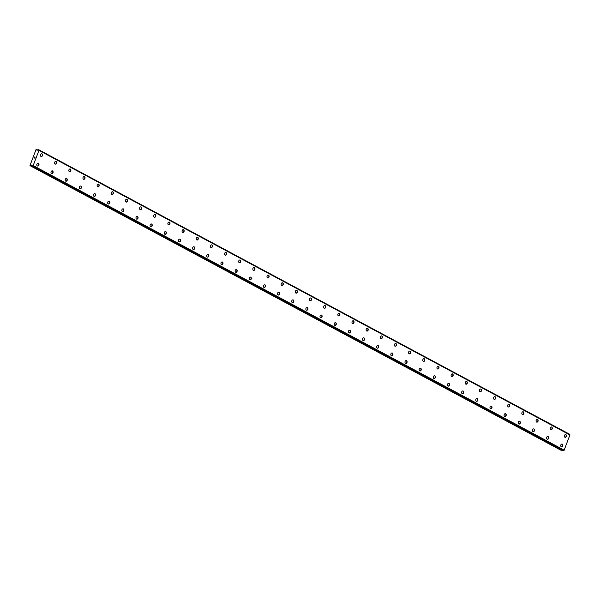 <?xml version="1.0" encoding="UTF-8"?>
<svg xmlns="http://www.w3.org/2000/svg" width="600" height="600" viewBox="0 0 600 600"><rect width="100%" height="100%" fill="white"/><g stroke="black" fill="none" stroke-linecap="round" stroke-linejoin="round"><path stroke-width="0.9" d="M41.737 153.75A1.417 1.08 -80.1 0 1 41.002 156.458A1.417 1.08 -80.1 0 1 41.992 153.84A1.417 1.08 -80.1 0 1 41.258 156.54M55.898 161.34A1.417 1.08 -80.1 0 1 55.162 164.047A1.417 1.08 -80.1 0 1 56.153 161.43A1.417 1.08 -80.1 0 1 55.418 164.13M70.058 168.93A1.417 1.08 -80.1 0 1 69.323 171.63A1.417 1.08 -80.1 0 1 70.312 169.02A1.417 1.08 -80.1 0 1 69.57 171.72M84.218 176.52A1.417 1.08 -80.1 0 1 83.475 179.22A1.417 1.08 -80.1 0 1 84.472 176.61A1.417 1.08 -80.1 0 1 83.73 179.31M98.377 184.11A1.417 1.08 -80.1 0 1 97.635 186.81A1.417 1.08 -80.1 0 1 98.625 184.2A1.417 1.08 -80.1 0 1 97.89 186.9M112.538 191.7A1.417 1.08 -80.1 0 1 111.795 194.4A1.417 1.08 -80.1 0 1 112.785 191.79A1.417 1.08 -80.1 0 1 112.05 194.49M126.69 199.29A1.417 1.08 -80.1 0 1 125.955 201.99A1.417 1.08 -80.1 0 1 126.945 199.373A1.417 1.08 -80.1 0 1 126.21 202.08M140.85 206.88A1.417 1.08 -80.1 0 1 140.115 209.58A1.417 1.08 -80.1 0 1 141.105 206.962A1.417 1.08 -80.1 0 1 140.37 209.67M155.01 214.462A1.417 1.08 -80.1 0 1 154.275 217.17A1.417 1.08 -80.1 0 1 155.265 214.553A1.417 1.08 -80.1 0 1 154.53 217.252M169.17 222.053A1.417 1.08 -80.1 0 1 168.435 224.76A1.417 1.08 -80.1 0 1 169.425 222.142A1.417 1.08 -80.1 0 1 168.683 224.843M183.33 229.642A1.417 1.08 -80.1 0 1 182.587 232.343A1.417 1.08 -80.1 0 1 183.585 229.733A1.417 1.08 -80.1 0 1 182.843 232.433M197.49 237.233A1.417 1.08 -80.1 0 1 196.748 239.933A1.417 1.08 -80.1 0 1 197.745 237.322A1.417 1.08 -80.1 0 1 197.002 240.022M211.65 244.822A1.417 1.08 -80.1 0 1 210.907 247.522A1.417 1.08 -80.1 0 1 211.897 244.913A1.417 1.08 -80.1 0 1 211.163 247.612M225.803 252.413A1.417 1.08 -80.1 0 1 225.067 255.112A1.417 1.08 -80.1 0 1 226.058 252.502A1.417 1.08 -80.1 0 1 225.322 255.202M239.962 260.002A1.417 1.08 -80.1 0 1 239.228 262.702A1.417 1.08 -80.1 0 1 240.218 260.085A1.417 1.08 -80.1 0 1 239.483 262.793M254.123 267.593A1.417 1.08 -80.1 0 1 253.388 270.293A1.417 1.08 -80.1 0 1 254.377 267.675A1.417 1.08 -80.1 0 1 253.642 270.382M268.282 275.183A1.417 1.08 -80.1 0 1 267.548 277.882A1.417 1.08 -80.1 0 1 268.538 275.265A1.417 1.08 -80.1 0 1 267.795 277.965M282.442 282.765A1.417 1.08 -80.1 0 1 281.707 285.472A1.417 1.08 -80.1 0 1 282.697 282.855A1.417 1.08 -80.1 0 1 281.955 285.555M296.603 290.355A1.417 1.08 -80.1 0 1 295.86 293.062A1.417 1.08 -80.1 0 1 296.858 290.445A1.417 1.08 -80.1 0 1 296.115 293.145M310.763 297.945A1.417 1.08 -80.1 0 1 310.02 300.645A1.417 1.08 -80.1 0 1 311.01 298.035A1.417 1.08 -80.1 0 1 310.275 300.735M324.915 305.535A1.417 1.08 -80.1 0 1 324.18 308.235A1.417 1.08 -80.1 0 1 325.178 305.625A1.417 1.08 -80.1 0 1 324.435 308.325M339.082 313.125A1.417 1.08 -80.1 0 1 338.34 315.825A1.417 1.08 -80.1 0 1 339.33 313.215A1.417 1.08 -80.1 0 1 338.595 315.915M353.235 320.715A1.417 1.08 -80.1 0 1 352.5 323.415A1.417 1.08 -80.1 0 1 353.49 320.805A1.417 1.08 -80.1 0 1 352.755 323.505M367.395 328.305A1.417 1.08 -80.1 0 1 366.66 331.005A1.417 1.08 -80.1 0 1 367.65 328.388A1.417 1.08 -80.1 0 1 366.915 331.095M381.555 335.895A1.417 1.08 -80.1 0 1 380.82 338.595A1.417 1.08 -80.1 0 1 381.81 335.978A1.417 1.08 -80.1 0 1 381.075 338.685M395.715 343.478A1.417 1.08 -80.1 0 1 394.98 346.185A1.417 1.08 -80.1 0 1 395.97 343.567A1.417 1.08 -80.1 0 1 395.228 346.267M409.875 351.067A1.417 1.08 -80.1 0 1 409.132 353.775A1.417 1.08 -80.1 0 1 410.13 351.157A1.417 1.08 -80.1 0 1 409.388 353.858M424.035 358.657A1.417 1.08 -80.1 0 1 423.293 361.358A1.417 1.08 -80.1 0 1 424.283 358.748A1.417 1.08 -80.1 0 1 423.548 361.447M438.195 366.248A1.417 1.08 -80.1 0 1 437.452 368.947A1.417 1.08 -80.1 0 1 438.442 366.337A1.417 1.08 -80.1 0 1 437.707 369.038M452.355 373.837A1.417 1.08 -80.1 0 1 451.612 376.538A1.417 1.08 -80.1 0 1 452.603 373.928A1.417 1.08 -80.1 0 1 451.868 376.627M466.507 381.428A1.417 1.08 -80.1 0 1 465.772 384.127A1.417 1.08 -80.1 0 1 466.763 381.517A1.417 1.08 -80.1 0 1 466.028 384.217M480.668 389.018A1.417 1.08 -80.1 0 1 479.933 391.717A1.417 1.08 -80.1 0 1 480.923 389.1A1.417 1.08 -80.1 0 1 480.188 391.808M494.827 396.607A1.417 1.08 -80.1 0 1 494.092 399.308A1.417 1.08 -80.1 0 1 495.082 396.69A1.417 1.08 -80.1 0 1 494.34 399.397M508.987 404.19A1.417 1.08 -80.1 0 1 508.245 406.897A1.417 1.08 -80.1 0 1 509.243 404.28A1.417 1.08 -80.1 0 1 508.5 406.98M523.148 411.78A1.417 1.08 -80.1 0 1 522.405 414.487A1.417 1.08 -80.1 0 1 523.403 411.87A1.417 1.08 -80.1 0 1 522.66 414.57M537.308 419.37A1.417 1.08 -80.1 0 1 536.565 422.07A1.417 1.08 -80.1 0 1 537.555 419.46A1.417 1.08 -80.1 0 1 536.82 422.16M551.467 426.96A1.417 1.08 -80.1 0 1 550.725 429.66A1.417 1.08 -80.1 0 1 551.715 427.05A1.417 1.08 -80.1 0 1 550.98 429.75M565.62 434.55A1.417 1.08 -80.1 0 1 564.885 437.25A1.417 1.08 -80.1 0 1 565.875 434.64A1.417 1.08 -80.1 0 1 565.14 437.34M38.13 163.26A1.417 1.08 -80.1 0 1 37.388 165.96A1.417 1.08 -80.1 0 1 38.385 163.343A1.417 1.08 -80.1 0 1 37.642 166.05M52.29 170.85A1.417 1.08 -80.1 0 1 51.547 173.55A1.417 1.08 -80.1 0 1 52.537 170.933A1.417 1.08 -80.1 0 1 51.802 173.64M66.45 178.44A1.417 1.08 -80.1 0 1 65.707 181.14A1.417 1.08 -80.1 0 1 66.698 178.523A1.417 1.08 -80.1 0 1 65.963 181.23M80.602 186.023A1.417 1.08 -80.1 0 1 79.867 188.73A1.417 1.08 -80.1 0 1 80.858 186.113A1.417 1.08 -80.1 0 1 80.123 188.812M94.762 193.612A1.417 1.08 -80.1 0 1 94.028 196.32A1.417 1.08 -80.1 0 1 95.017 193.702A1.417 1.08 -80.1 0 1 94.282 196.403M108.922 201.202A1.417 1.08 -80.1 0 1 108.188 203.903A1.417 1.08 -80.1 0 1 109.177 201.292A1.417 1.08 -80.1 0 1 108.442 203.993M123.083 208.792A1.417 1.08 -80.1 0 1 122.347 211.493A1.417 1.08 -80.1 0 1 123.337 208.882A1.417 1.08 -80.1 0 1 122.595 211.583M137.243 216.382A1.417 1.08 -80.1 0 1 136.5 219.083A1.417 1.08 -80.1 0 1 137.498 216.472A1.417 1.08 -80.1 0 1 136.755 219.173M151.403 223.972A1.417 1.08 -80.1 0 1 150.66 226.673A1.417 1.08 -80.1 0 1 151.657 224.055A1.417 1.08 -80.1 0 1 150.915 226.763M165.562 231.562A1.417 1.08 -80.1 0 1 164.82 234.263A1.417 1.08 -80.1 0 1 165.81 231.645A1.417 1.08 -80.1 0 1 165.075 234.353M179.715 239.153A1.417 1.08 -80.1 0 1 178.98 241.853A1.417 1.08 -80.1 0 1 179.97 239.235A1.417 1.08 -80.1 0 1 179.235 241.942M193.875 246.735A1.417 1.08 -80.1 0 1 193.14 249.442A1.417 1.08 -80.1 0 1 194.13 246.825A1.417 1.08 -80.1 0 1 193.395 249.525M208.035 254.325A1.417 1.08 -80.1 0 1 207.3 257.032A1.417 1.08 -80.1 0 1 208.29 254.415A1.417 1.08 -80.1 0 1 207.555 257.115M222.195 261.915A1.417 1.08 -80.1 0 1 221.46 264.615A1.417 1.08 -80.1 0 1 222.45 262.005A1.417 1.08 -80.1 0 1 221.715 264.705M236.355 269.505A1.417 1.08 -80.1 0 1 235.62 272.205A1.417 1.08 -80.1 0 1 236.61 269.595A1.417 1.08 -80.1 0 1 235.868 272.295M250.515 277.095A1.417 1.08 -80.1 0 1 249.772 279.795A1.417 1.08 -80.1 0 1 250.77 277.185A1.417 1.08 -80.1 0 1 250.028 279.885M264.675 284.685A1.417 1.08 -80.1 0 1 263.933 287.385A1.417 1.08 -80.1 0 1 264.923 284.775A1.417 1.08 -80.1 0 1 264.188 287.475M278.827 292.275A1.417 1.08 -80.1 0 1 278.093 294.975A1.417 1.08 -80.1 0 1 279.09 292.358A1.417 1.08 -80.1 0 1 278.347 295.065M292.995 299.865A1.417 1.08 -80.1 0 1 292.252 302.565A1.417 1.08 -80.1 0 1 293.243 299.947A1.417 1.08 -80.1 0 1 292.507 302.655M307.147 307.447A1.417 1.08 -80.1 0 1 306.413 310.155A1.417 1.08 -80.1 0 1 307.403 307.538A1.417 1.08 -80.1 0 1 306.668 310.237M321.308 315.038A1.417 1.08 -80.1 0 1 320.572 317.745A1.417 1.08 -80.1 0 1 321.562 315.127A1.417 1.08 -80.1 0 1 320.827 317.827M335.468 322.627A1.417 1.08 -80.1 0 1 334.733 325.327A1.417 1.08 -80.1 0 1 335.722 322.718A1.417 1.08 -80.1 0 1 334.987 325.418M349.627 330.218A1.417 1.08 -80.1 0 1 348.892 332.918A1.417 1.08 -80.1 0 1 349.882 330.308A1.417 1.08 -80.1 0 1 349.14 333.007M363.788 337.808A1.417 1.08 -80.1 0 1 363.045 340.507A1.417 1.08 -80.1 0 1 364.043 337.897A1.417 1.08 -80.1 0 1 363.3 340.597M377.947 345.397A1.417 1.08 -80.1 0 1 377.205 348.097A1.417 1.08 -80.1 0 1 378.195 345.487A1.417 1.08 -80.1 0 1 377.46 348.188M392.107 352.987A1.417 1.08 -80.1 0 1 391.365 355.688A1.417 1.08 -80.1 0 1 392.355 353.07A1.417 1.08 -80.1 0 1 391.62 355.778M406.268 360.577A1.417 1.08 -80.1 0 1 405.525 363.278A1.417 1.08 -80.1 0 1 406.515 360.66A1.417 1.08 -80.1 0 1 405.78 363.368M420.42 368.168A1.417 1.08 -80.1 0 1 419.685 370.868A1.417 1.08 -80.1 0 1 420.675 368.25A1.417 1.08 -80.1 0 1 419.94 370.957M434.58 375.75A1.417 1.08 -80.1 0 1 433.845 378.457A1.417 1.08 -80.1 0 1 434.835 375.84A1.417 1.08 -80.1 0 1 434.1 378.54M448.74 383.34A1.417 1.08 -80.1 0 1 448.005 386.048A1.417 1.08 -80.1 0 1 448.995 383.43A1.417 1.08 -80.1 0 1 448.252 386.13M462.9 390.93A1.417 1.08 -80.1 0 1 462.158 393.63A1.417 1.08 -80.1 0 1 463.155 391.02A1.417 1.08 -80.1 0 1 462.412 393.72M477.06 398.52A1.417 1.08 -80.1 0 1 476.317 401.22A1.417 1.08 -80.1 0 1 477.315 398.61A1.417 1.08 -80.1 0 1 476.572 401.31M491.22 406.11A1.417 1.08 -80.1 0 1 490.478 408.81A1.417 1.08 -80.1 0 1 491.467 406.2A1.417 1.08 -80.1 0 1 490.732 408.9M505.38 413.7A1.417 1.08 -80.1 0 1 504.638 416.4A1.417 1.08 -80.1 0 1 505.627 413.783A1.417 1.08 -80.1 0 1 504.893 416.49M519.533 421.29A1.417 1.08 -80.1 0 1 518.798 423.99A1.417 1.08 -80.1 0 1 519.787 421.373A1.417 1.08 -80.1 0 1 519.053 424.08M533.692 428.88A1.417 1.08 -80.1 0 1 532.957 431.58A1.417 1.08 -80.1 0 1 533.947 428.963A1.417 1.08 -80.1 0 1 533.213 431.67M547.852 436.463A1.417 1.08 -80.1 0 1 547.118 439.17A1.417 1.08 -80.1 0 1 548.107 436.553A1.417 1.08 -80.1 0 1 547.365 439.252M562.013 444.053A1.417 1.08 -80.1 0 1 561.278 446.76A1.417 1.08 -80.1 0 1 562.268 444.143A1.417 1.08 -80.1 0 1 561.525 446.842M569.918 434.842A0.608 0.383 -61.8 0 1 569.79 434.377L38.828 149.782A0.608 0.383 -61.8 0 0 38.985 150.27L33.12 165.705A0.608 0.383 -61.8 0 0 32.64 166.08L32.168 165.99A0.608 0.383 -61.8 0 0 32.032 165.488L31.41 165.038L30 165.472L36.082 149.453L36.593 149.347L36.96 150.278L37.83 150.113A0.608 0.383 -61.8 0 0 38.355 149.708L569.775 434.317M563.145 450.645L32.182 166.05L563.602 450.668A0.608 0.383 -61.8 0 1 564.082 450.293L569.947 434.857L38.985 150.27L569.947 434.857M30.06 165.683L561.023 450.278L561.855 449.955M35.093 157.178L34.92 157.627L35.093 157.178M34.56 157.08L34.388 157.538L34.545 157.02L35.152 157.125L34.92 157.627M35.152 157.125L34.35 157.53M34.642 158.017L34.133 158.1L34.642 158.017M34.688 158.025L34.11 158.16M570 435L39.037 150.413M564.232 450.188L33.27 165.6M564.082 450.293L33.12 165.705M37.867 150.105L36.682 149.468M569.79 434.377L38.828 149.782M569.963 434.88L39 150.292M564.112 450.278L33.15 165.69M563.602 450.668L32.64 166.08M563.543 450.713L32.58 166.118M31.965 165.337L31.41 165.038M32.152 165.623L31.2 165.113M561.495 450.248L30.532 165.653M561.285 450.322L30.315 165.727"/></g></svg>
